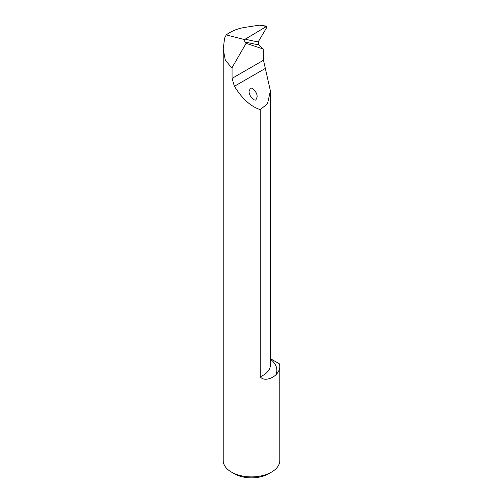 <?xml version="1.0" encoding="UTF-8"?>
<svg xmlns="http://www.w3.org/2000/svg" width="503" height="503" viewBox="0 0 503 503"><rect width="100%" height="100%" fill="white"/><g stroke="black" fill="none" stroke-linecap="round" stroke-linejoin="round"><path stroke-width="0.75" d="M266.961 26.194L259.429 25.156L244.93 27.382C237.561 28.589 231.33 31.098 226.231 34.902L224.602 38.083L223.213 48.998L225.275 60.046L230.934 66.962L232.078 67.622L246.099 43.34L244.785 41.824A505.087 212.637 136.2 0 0 258.743 44.773L258.228 41.862L266.936 27.162L266.961 26.194L245.288 39.127L244.64 39.611L244.785 41.824M226.231 34.902L244.64 39.611M258.743 44.773L263.251 48.998L263.49 60.228L270.388 90.861L267.508 103.756L260.258 109.61L260.258 376.785C264 381.834 272.796 378.036 275.896 374.798A28.287 16.329 0 0 0 279.787 366.536A28.287 16.329 0 0 0 279.398 363.839L270.388 358.633M279.787 366.536L279.787 460.553A28.287 16.329 180 0 1 271.501 472.103A28.287 16.329 180 0 1 231.499 472.103A28.287 16.329 180 0 1 223.213 460.553L223.213 48.998M232.078 67.622L232.078 78.367L234.392 86.283C242.308 98.89 250.928 106.661 260.258 109.61M263.251 48.998L246.099 43.34M231.499 472.103L234.354 473.751A24.245 13.996 0 0 0 268.646 473.751L271.501 472.103M263.119 51.218L263.49 51.432M255.977 99.676C255.26 101.713 248.922 96.708 249.079 91.313L250.261 88.515C250.984 86.472 257.322 91.477 257.159 96.872L255.977 99.676M259.429 25.156L266.276 26.414M232.078 78.367L263.49 60.228M275.896 374.798A31.922 18.429 0 0 0 270.388 359.211M270.388 90.861L270.388 365.052A25.458 14.7 180 0 1 260.258 376.785M234.392 86.283L265.433 68.364M258.228 41.862A503.069 211.788 -43.8 0 1 245.288 39.127"/></g></svg>
